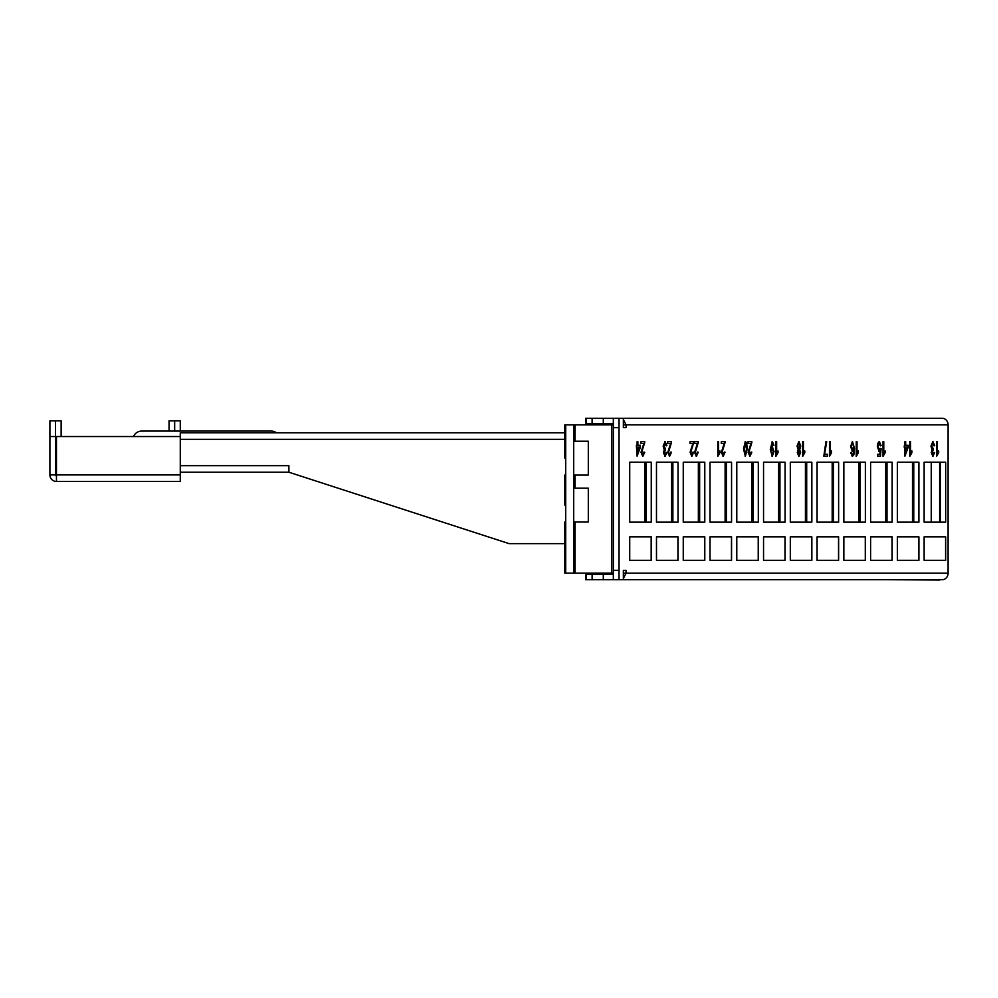 <?xml version="1.0" encoding="UTF-8"?>
<svg xmlns="http://www.w3.org/2000/svg" width="998" height="998" viewBox="0 0 998 998"><rect width="100%" height="100%" fill="white"/><g stroke="black" fill="none" stroke-linecap="round" stroke-linejoin="round"><path stroke-width="1.5" d="M939.667 579.726L941.875 579.726M889.867 579.726L939.667 580.013M941.875 418.274L642.113 418.274M180.276 436.538L180.276 481.473L56.462 481.473L56.462 436.538L180.276 436.538L180.276 432.783L564.818 432.783L564.818 424.849L611.712 424.849L611.712 573.151L564.818 573.151L564.818 522.016L565.716 522.016M565.716 505.1L564.818 505.1L564.818 475.048L565.716 475.048M585.577 418.274L586.051 423.888L585.577 418.274M586.475 418.274L586.475 423.888L592.113 423.888L592.113 418.274L586.051 418.274M939.629 462.236L931.246 462.236L931.246 522.166L939.629 522.166L939.629 462.236M898.786 462.236L918.909 462.236L918.909 522.166L897.377 522.166L912.471 522.166L912.471 462.236M872.027 462.236L892.15 462.236L892.15 522.166L870.605 522.166L885.713 522.166L885.713 462.236M845.256 462.236L865.378 462.236L865.378 522.166L843.846 522.166L858.954 522.166L858.954 462.236M818.497 462.236L838.619 462.236L838.619 522.166L817.075 522.166L832.182 522.166L832.182 462.236M791.726 462.236L811.848 462.236L811.848 522.166L790.316 522.166L805.423 522.166L805.423 462.236M764.967 462.236L785.089 462.236L785.089 522.166L763.545 522.166L778.652 522.166L778.652 462.236M738.196 462.236L758.318 462.236L758.318 522.166L736.786 522.166L751.893 522.166L751.893 462.236M711.437 462.236L731.559 462.236L731.559 522.166L710.015 522.166L725.122 522.166L725.122 462.236M684.665 462.236L704.788 462.236L704.788 522.166L683.256 522.166L698.363 522.166L698.363 462.236M657.907 462.236L678.029 462.236L678.029 522.166L656.484 522.166L671.592 522.166L671.592 462.236M631.135 462.236L651.257 462.236L651.257 522.166L629.726 522.166L644.833 522.166L644.833 462.236M612.448 423.888L612.448 424.849L612.448 423.888M612.448 573.151L612.448 574.112L612.448 573.151M586.051 579.726L592.113 579.726L592.113 574.112L586.051 574.112L585.577 579.726L586.051 574.112M611.712 573.151L613.333 573.151M611.712 424.849L613.333 424.849M565.716 573.151L565.716 424.849M573.7 573.151L573.7 424.849M592.113 418.274L613.333 418.274L613.333 579.726L618.96 579.726L618.96 570.332L613.333 570.332M613.333 427.668L618.96 427.668L618.96 418.274L942.087 418.274A6.562 6.013 -90 0 1 948.1 424.836L948.1 573.164L626.058 573.164L626.058 570.357L623.363 570.357L623.363 579.726L942.087 579.726A6.562 6.013 -90 0 0 948.1 573.164M623.363 419.434L626.058 424.836L948.1 424.836M637.872 445.27L640.417 445.27L640.417 447.141L637.111 456.173L636.362 445.27L637.111 445.27L637.111 441.69L637.872 441.69L637.872 445.27L637.111 441.69M640.941 441.69L644.77 441.69L641.764 452.294L642.837 454.676L643.947 452.044L644.696 452.231L642.824 456.36L641.015 452.319L643.81 443.574L640.941 443.574L640.941 441.69L644.596 441.69L644.696 443M666.153 445.832L665.055 443.199L663.895 446.118L665.479 448.651L664.194 452.568L665.092 454.676L666.078 452.418L666.826 452.605L665.117 456.36L663.445 452.63L664.244 449.724L663.146 446.106L665.08 441.503L666.901 445.644L666.153 445.832M667.724 441.69L671.554 441.69L668.548 452.294L669.621 454.676L670.731 452.044L671.479 452.231L669.596 456.36L667.799 452.319L670.581 443.574L667.724 443.574L667.724 441.69L671.38 441.69L671.467 443M690.005 441.69L693.835 441.69L690.828 452.294L691.901 454.676L692.999 452.044L693.76 452.231L691.876 456.36L690.08 452.319L692.861 443.574L690.005 443.574L690.005 441.69L693.66 441.69L693.747 443M694.508 441.69L698.338 441.69L695.332 452.294L696.392 454.676L697.502 452.044L698.251 452.231L696.379 456.36L694.583 452.319L697.365 443.574L694.508 443.574L694.508 441.69L698.163 441.69L698.251 443M718.585 441.69L718.585 453.129L719.932 450.959L719.932 452.693L717.836 456.36L717.836 441.69L718.585 441.69M721.292 441.69L725.109 441.69L722.115 452.294L723.176 454.676L724.286 452.044L725.035 452.231L723.163 456.36L721.367 452.319L724.149 443.574L721.292 443.574L721.292 441.69L724.935 441.69L725.035 443M745.369 456.36L743.485 448.925L745.369 441.503L746.679 442.912L747.24 448.925L745.369 456.36M748.063 441.69L751.893 441.69L748.887 452.294L749.96 454.676L751.07 452.044L751.818 452.231L749.947 456.36L748.138 452.319L750.933 443.574L748.063 443.574L748.063 441.69L751.719 441.69L751.818 443M773.2 445.457L772.29 443.199L771.017 448.327L772.365 446.767L774.024 451.495L772.227 456.36L770.269 449.325L772.327 441.503L773.949 445.27L773.2 445.457M776.644 441.69L776.644 453.129L778.003 450.959L778.003 452.693L775.895 456.36L775.895 441.69L776.644 441.69M800.583 452.668L798.936 456.36L797.277 452.618L798.15 449.736L797.053 445.956L798.924 441.503L800.808 446.006L799.697 449.736L800.583 452.668L798.762 456.36M803.427 441.69L803.427 453.129L804.775 450.959L804.775 452.693L802.679 456.36L802.679 441.69L803.427 441.69M827.579 456.173L823.837 456.173L825.932 441.69L826.681 441.69L824.585 454.302L827.579 454.302L827.579 456.173M830.211 441.69L830.211 453.129L831.559 450.959L831.559 452.693L829.463 456.36L829.463 441.69L830.211 441.69M851.444 452.418L851.706 453.915L853.065 454.24L853.764 449.349L852.342 451.283L850.62 446.518L852.467 441.503L854.513 448.564L853.876 454.701L852.379 456.36L850.695 452.605L851.444 452.418M856.995 441.69L856.995 453.129L858.342 450.959L858.342 452.693L856.247 456.36L856.247 441.69L856.995 441.69M880.398 445.832L879.325 443.199L878.14 446.605L879.325 449.786L881.072 448.651L880.473 456.173L877.691 456.173L877.691 454.302L879.862 454.302L880.161 450.497L879.113 451.47L877.392 446.717L877.841 443.287L879.325 441.503L881.147 445.644L880.398 445.832M883.779 441.69L883.779 453.129L885.126 450.959L885.126 452.693L883.018 456.36L883.018 441.69L883.779 441.69M905.673 445.27L908.23 445.27L908.23 447.141L904.924 456.173L904.924 447.141L904.176 447.141L904.924 441.69L905.673 441.69L905.673 445.27L904.924 441.69M910.55 441.69L910.55 453.129L911.91 450.959L911.91 452.693L909.802 456.36L909.802 441.69L910.55 441.69M933.953 445.832L932.856 443.199L931.708 446.118L933.292 448.651L932.007 452.568L932.893 454.676L933.879 452.418L934.639 452.605L932.918 456.36L931.259 452.63L932.057 449.724L930.959 446.106L932.893 441.503L934.714 445.644L933.953 445.832M937.334 441.69L937.334 453.129L938.681 450.959L938.681 452.693L936.586 456.36L936.586 441.69L937.334 441.69M656.484 560.327L656.484 536.849L678.029 536.849L678.029 560.327L656.484 560.327L677.941 560.327L677.941 536.849L656.484 536.849M683.256 560.327L683.256 536.849L704.788 536.849L704.788 560.327L683.256 560.327L704.7 560.327L704.7 536.849L683.256 536.849M710.015 560.327L710.015 536.849L731.559 536.849L731.559 560.327L710.015 560.327L731.472 560.327L731.472 536.849L710.015 536.849M736.786 560.327L736.786 536.849L758.318 536.849L758.318 560.327L736.786 560.327L758.231 560.327L758.231 536.849L736.786 536.849M763.545 560.327L763.545 536.849L785.089 536.849L785.089 560.327L763.545 560.327L785.002 560.327L785.002 536.849L763.545 536.849M790.316 560.327L790.316 536.849L811.848 536.849L811.848 560.327L790.316 560.327L811.761 560.327L811.761 536.849L790.316 536.849M817.075 560.327L817.075 536.849L838.619 536.849L838.619 560.327L817.075 560.327L838.532 560.327L838.532 536.849L817.075 536.849M843.846 560.327L843.846 536.849L865.378 536.849L865.378 560.327L843.846 560.327L865.291 560.327L865.291 536.849L843.846 536.849M870.605 560.327L870.605 536.849L892.15 536.849L892.15 560.327L870.605 560.327L892.062 560.327L892.062 536.849L870.605 536.849M897.377 560.327L897.377 536.849L918.909 536.849L918.909 560.327L897.377 560.327L918.821 560.327L918.821 536.849L897.377 536.849M924.136 560.327L924.136 536.849L945.68 536.849L945.68 560.327L924.136 560.327L945.593 560.327L945.593 536.849L924.136 536.849M656.484 522.166L656.484 462.236L663.944 462.236M629.726 560.327L629.726 536.849L651.257 536.849L651.257 560.327L629.726 560.327L651.17 560.327L651.17 536.849L629.726 536.849M629.726 522.166L629.726 462.236L637.186 462.236M619.034 418.274L619.034 579.726L623.363 579.726M623.363 418.274L623.363 427.643L626.058 427.643L626.058 424.836L623.363 424.836M683.256 522.166L683.256 462.236L690.716 462.236M710.015 522.166L710.015 462.236L717.475 462.236M736.786 522.166L736.786 462.236L744.246 462.236M763.545 522.166L763.545 462.236L771.005 462.236M790.316 522.166L790.316 462.236L797.776 462.236M817.075 522.166L817.075 462.236L824.535 462.236M843.846 522.166L843.846 462.236L851.306 462.236M870.605 522.166L870.605 462.236L878.065 462.236M897.377 522.166L897.377 462.236L904.837 462.236M924.136 522.166L924.136 462.236L945.68 462.236L945.68 522.166L924.136 522.166M940.528 522.166L940.528 462.236M913.756 522.166L913.756 462.236M886.997 522.166L886.997 462.236M860.226 522.166L860.226 462.236M833.467 522.166L833.467 462.236M806.696 522.166L806.696 462.236M779.937 522.166L779.937 462.236M753.166 522.166L753.166 462.236M726.407 522.166L726.407 462.236M699.635 522.166L699.635 462.236M672.877 522.166L672.877 462.236M646.105 522.166L646.105 462.236M618.96 418.274L613.333 418.274M618.96 427.668L618.96 570.332M623.363 570.357L626.058 570.357M623.363 573.164L626.058 573.164L623.363 578.566M623.363 427.643L626.058 427.643M613.333 574.112L592.113 574.112M613.333 579.726L592.113 579.726M603.291 579.726L603.291 574.112M592.113 423.888L613.333 423.888M603.291 418.274L603.291 423.888M936.586 441.69L937.334 453.129M938.519 451.146L938.681 452.693M938.519 452.693L936.586 456.36M931.708 446.118L932.856 443.199M931.533 446.118L932.806 448.851M933.118 448.763L933.043 450.323M932.007 452.568L933.105 450.323M931.833 452.568L932.893 454.676M933.879 452.456L934.639 452.605M934.465 452.605L932.756 456.36M932.718 441.503L934.714 445.644M909.802 441.69L910.55 453.129M911.735 451.146L911.91 452.693M911.735 452.693L909.802 456.36M908.055 445.27L908.23 447.141M908.055 447.141L904.924 456.173M905.51 447.141L905.673 452.431L907.307 447.141L905.51 447.141M905.673 447.141L905.673 452.431M883.018 441.69L883.779 453.129M884.952 451.146L885.126 452.693M884.952 452.693L883.018 456.36M878.14 446.605L879.325 443.199M877.978 446.605L879.325 449.786M880.311 448.501L881.072 448.651M880.897 448.651L880.298 456.173L877.691 456.173M877.691 454.302L879.687 454.302M878.939 451.47L880.161 450.497M879.151 441.503L881.147 445.644M856.247 441.69L856.995 453.129M858.168 451.146L858.342 452.693M858.168 452.693L856.247 456.36M851.269 452.418L851.706 453.915M852.292 441.503L854.338 448.564L853.702 454.701L852.205 456.36M853.764 449.349L852.167 451.283M851.544 453.915L852.429 454.676M852.354 443.199L851.194 446.468L852.554 449.587L853.764 446.555L852.354 443.199M852.517 443.199L851.194 446.468M851.369 446.468L852.554 449.587M829.463 441.69L830.211 453.129M831.384 451.146L831.559 452.693M831.384 452.693L829.463 456.36M827.417 454.302L827.417 456.173L823.837 456.173M825.932 441.69L824.585 454.302M802.679 441.69L803.427 453.129M804.613 451.146L804.775 452.693M804.613 452.693L802.679 456.36M798.749 443.199L797.627 445.981L798.949 448.838L800.059 446.044L798.749 443.199M798.762 441.503L800.633 446.006L799.523 449.736L800.408 452.668M798.749 450.535L797.851 452.568L798.924 454.676L799.835 452.655L798.749 450.535M798.924 443.199L797.627 445.981M797.801 445.981L798.949 448.838M798.924 450.535L797.851 452.568M798.026 452.568L798.924 454.676M775.895 441.69L776.644 453.129M777.829 451.146L778.003 452.693M777.829 452.693L775.895 456.36M771.017 448.688L772.29 443.199M772.165 441.503L773.2 445.407M772.19 446.767L773.849 451.495L772.053 456.36M770.855 451.533L772.115 454.676L773.275 451.395L772.128 448.464L770.855 451.533L772.115 454.676M772.128 448.464L771.017 451.533M751.644 443L750.471 447.179M750.296 447.179L748.887 452.294M748.725 452.294L749.96 454.676M751.07 452.082L751.818 452.231M751.644 452.231L749.772 456.36M750.758 443.574L748.063 443.574M745.194 441.503L746.504 442.912L747.065 448.925L745.194 456.36M745.194 443.199L744.071 448.938L745.369 454.676L746.492 448.938L745.194 443.199M745.369 443.199L744.071 448.938M744.246 448.938L745.369 454.676M724.86 443L723.687 447.179M723.513 447.179L722.115 452.294M721.941 452.294L723.176 454.676M724.286 452.082L725.035 452.231M724.86 452.231L722.989 456.36M723.974 443.574L721.292 443.574M717.836 441.69L718.585 453.129M719.758 451.146L719.932 452.693M719.758 452.693L717.836 456.36M698.076 443L696.903 447.179M696.729 447.179L695.332 452.294M695.157 452.294L696.392 454.676M697.502 452.082L698.251 452.231M698.089 452.231L696.205 456.36M697.19 443.574L694.508 443.574M693.585 443L692.4 447.179M692.225 447.179L690.828 452.294M690.653 452.294L691.901 454.676M692.999 452.082L693.76 452.231M693.585 452.231L691.701 456.36M692.699 443.574L690.005 443.574M671.305 443L670.12 447.179M669.945 447.179L668.548 452.294M668.373 452.294L669.621 454.676M670.731 452.082L671.479 452.231M671.305 452.231L669.433 456.36M670.419 443.574L667.724 443.574M663.895 446.118L665.055 443.199M663.72 446.118L664.992 448.851M665.304 448.763L665.229 450.323M664.194 452.568L665.292 450.323M664.019 452.568L665.092 454.676M666.065 452.456L666.826 452.605M666.652 452.605L664.942 456.36M664.905 441.503L666.901 445.644M644.521 443L643.336 447.179M643.174 447.179L641.764 452.294M641.602 452.294L642.837 454.676M643.947 452.082L644.696 452.231M644.521 452.231L642.65 456.36M643.635 443.574L640.941 443.574M640.242 445.27L640.417 447.141M640.242 447.141L637.111 456.173M637.697 447.141L637.872 452.431L639.493 447.141L637.697 447.141M637.872 447.141L637.872 452.431M913.37 522.166L913.37 462.236M886.611 522.166L886.611 462.236M859.839 522.166L859.839 462.236M833.081 522.166L833.081 462.236M806.309 522.166L806.309 462.236M779.55 522.166L779.55 462.236M752.779 522.166L752.779 462.236M726.02 522.166L726.02 462.236M699.249 522.166L699.249 462.236M672.49 522.166L672.49 462.236M645.718 522.166L645.718 462.236M56.462 481.473A6.562 6.562 0 0 1 49.9 474.911L55.514 474.911A0.936 0.936 0 0 0 56.462 475.846M49.9 436.538L49.9 420.819L55.514 420.819L55.514 436.538L49.9 436.538L49.9 474.911M55.514 436.538L55.514 474.911M55.514 420.819L61.14 420.819L61.14 436.538M141.654 431.086L169.049 431.086L169.049 420.819L180.276 420.819L180.276 431.086L271.281 431.086L141.654 431.086A8.807 8.807 0 0 0 133.507 436.538M174.662 431.086L174.662 420.819M565.716 458.144L564.818 458.144L564.818 439.332L180.276 439.332L180.276 465.667L288.896 465.667L288.896 472.229L180.276 472.229M288.896 472.229L509.042 543.623L564.818 543.623M573.7 522.016L588.309 522.016L588.309 488.197L573.7 488.197M564.818 505.1L564.818 475.048M573.7 475.048L588.309 475.048L588.309 441.228L573.7 441.228M564.818 432.783L564.818 439.332M276.471 432.783A8.807 8.807 0 0 0 271.281 431.086M612.984 423.888L612.984 424.849M612.984 573.151L612.984 574.112M575.01 424.849L575.01 441.228M575.01 475.048L575.01 488.197M575.01 522.016L575.01 573.151M56.462 474.911L180.276 474.911M586.475 579.726L586.475 574.112"/></g></svg>
